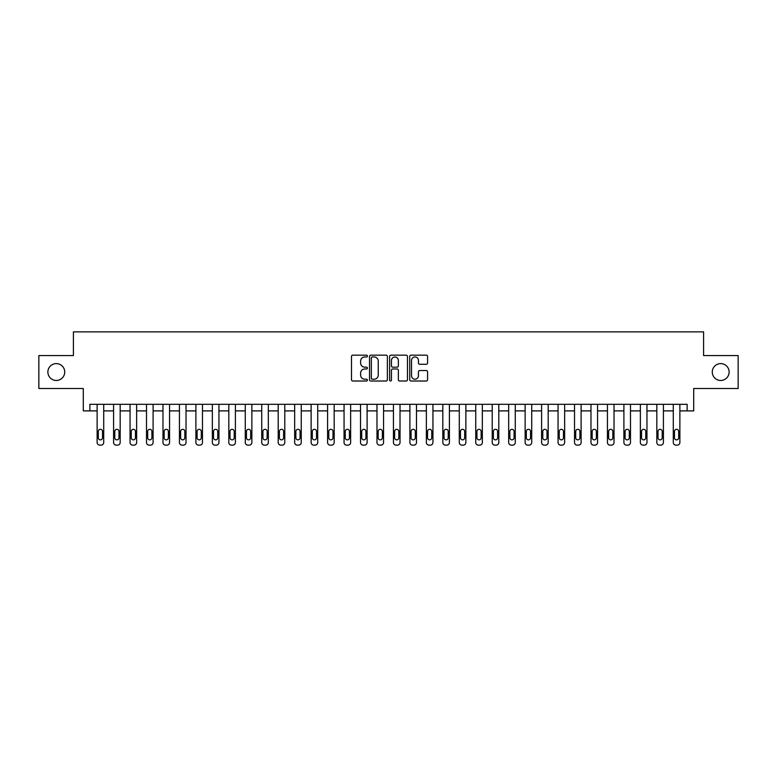 <?xml version="1.0" encoding="UTF-8"?>
<svg xmlns="http://www.w3.org/2000/svg" width="777" height="777" viewBox="0 0 777 777"><rect width="100%" height="100%" fill="white"/><g stroke="black" fill="none" stroke-linecap="round" stroke-linejoin="round"><path stroke-width="1.17" d="M367.434 356.07A0.903 0.903 0 0 0 366.521 355.157L352.787 355.157A1.292 1.292 0 0 0 351.495 356.449L351.495 379.72A1.292 1.292 0 0 0 352.787 381.012L366.521 381.012A0.903 0.903 0 0 0 367.434 380.108A0.903 0.903 0 0 0 366.521 379.205L364.743 379.205A4.138 4.138 0 0 1 360.615 375.068L360.615 373.125A4.138 4.138 0 0 1 364.743 368.988L366.521 368.988A0.903 0.903 0 0 0 367.434 368.084A0.903 0.903 0 0 0 366.521 367.181L364.743 367.181A4.138 4.138 0 0 1 360.615 363.044L360.615 361.111A4.138 4.138 0 0 1 364.743 356.973L366.521 356.973A0.903 0.903 0 0 0 367.434 356.07M712.276 372.037A8.43 8.43 0 0 0 720.697 380.468A8.43 8.43 0 0 0 729.127 372.037A8.43 8.43 0 0 0 720.697 363.607A8.43 8.43 0 0 0 712.276 372.037M47.873 372.037A8.43 8.43 0 0 0 56.303 380.468A8.43 8.43 0 0 0 64.724 372.037A8.43 8.43 0 0 0 56.303 363.607A8.43 8.43 0 0 0 47.873 372.037M426.282 364.277A1.292 1.292 0 0 0 427.573 362.985L427.573 356.449A1.292 1.292 0 0 0 426.282 355.157L411.023 355.157A1.292 1.292 0 0 0 409.732 356.449L409.732 379.72A1.292 1.292 0 0 0 411.023 381.012L426.282 381.012A1.292 1.292 0 0 0 427.573 379.72L427.573 371.833A1.292 1.292 0 0 0 426.282 370.542L419.755 370.542A1.292 1.292 0 0 0 418.453 371.833L418.453 375.747A3.458 3.458 0 0 1 414.996 379.205A3.458 3.458 0 0 1 411.538 375.747L411.538 360.431A3.458 3.458 0 0 1 414.996 356.973A3.458 3.458 0 0 1 418.453 360.431L418.453 362.985A1.292 1.292 0 0 0 419.755 364.277L426.282 364.277M687.121 410.887L693.706 410.887L693.706 388.5L738.15 388.5L738.15 355.575L703.583 355.575L703.583 331.866L73.417 331.866L73.417 355.575L38.85 355.575L38.85 388.5L83.294 388.5L83.294 410.887L97.125 410.887L97.125 442.492A2.632 2.632 0 0 0 99.757 445.134L101.078 445.134A2.632 2.632 0 0 0 103.71 442.492L103.71 410.887L113.588 410.887L113.588 442.492A2.632 2.632 0 0 0 116.22 445.134L117.541 445.134A2.632 2.632 0 0 0 120.173 442.492L120.173 410.887L130.05 410.887L130.05 442.492A2.632 2.632 0 0 0 132.682 445.134L134.003 445.134A2.632 2.632 0 0 0 136.635 442.492L136.635 410.887L146.513 410.887L146.513 442.492A2.632 2.632 0 0 0 149.145 445.134L150.466 445.134A2.632 2.632 0 0 0 153.098 442.492L153.098 410.887L162.976 410.887L162.976 442.492A2.632 2.632 0 0 0 165.608 445.134L166.919 445.134A2.632 2.632 0 0 0 169.561 442.492L169.561 410.887L179.438 410.887L179.438 442.492A2.632 2.632 0 0 0 182.071 445.134L183.382 445.134A2.632 2.632 0 0 0 186.024 442.492L186.024 410.887L195.891 410.887L195.891 442.492A2.632 2.632 0 0 0 198.533 445.134L199.844 445.134A2.632 2.632 0 0 0 202.476 442.492L202.476 410.887L212.354 410.887L212.354 442.492A2.632 2.632 0 0 0 214.996 445.134L216.307 445.134A2.632 2.632 0 0 0 218.939 442.492L218.939 410.887L228.817 410.887L228.817 442.492A2.632 2.632 0 0 0 231.459 445.134L232.77 445.134A2.632 2.632 0 0 0 235.402 442.492L235.402 410.887L245.279 410.887L245.279 442.492A2.632 2.632 0 0 0 247.912 445.134L249.232 445.134A2.632 2.632 0 0 0 251.865 442.492L251.865 410.887L261.742 410.887L261.742 442.492A2.632 2.632 0 0 0 264.374 445.134L265.695 445.134A2.632 2.632 0 0 0 268.327 442.492L268.327 410.887L278.205 410.887L278.205 442.492A2.632 2.632 0 0 0 280.837 445.134L282.158 445.134A2.632 2.632 0 0 0 284.79 442.492L284.79 410.887L294.668 410.887L294.668 442.492A2.632 2.632 0 0 0 297.3 445.134L298.621 445.134A2.632 2.632 0 0 0 301.253 442.492L301.253 410.887L311.13 410.887L311.13 442.492A2.632 2.632 0 0 0 313.762 445.134L315.083 445.134A2.632 2.632 0 0 0 317.715 442.492L317.715 410.887L327.593 410.887L327.593 442.492A2.632 2.632 0 0 0 330.225 445.134L331.546 445.134A2.632 2.632 0 0 0 334.178 442.492L334.178 410.887L344.056 410.887L344.056 442.492A2.632 2.632 0 0 0 346.688 445.134L348.009 445.134A2.632 2.632 0 0 0 350.641 442.492L350.641 410.887L360.518 410.887L360.518 442.492A2.632 2.632 0 0 0 363.15 445.134L364.462 445.134A2.632 2.632 0 0 0 367.103 442.492L367.103 410.887L376.981 410.887L376.981 442.492A2.632 2.632 0 0 0 379.613 445.134L380.924 445.134A2.632 2.632 0 0 0 383.566 442.492L383.566 410.887L393.434 410.887L393.434 442.492A2.632 2.632 0 0 0 396.076 445.134L397.387 445.134A2.632 2.632 0 0 0 400.019 442.492L400.019 410.887L409.897 410.887L409.897 442.492A2.632 2.632 0 0 0 412.538 445.134L413.85 445.134A2.632 2.632 0 0 0 416.482 442.492L416.482 410.887L426.359 410.887L426.359 442.492A2.632 2.632 0 0 0 428.991 445.134L430.312 445.134A2.632 2.632 0 0 0 432.944 442.492L432.944 410.887L442.822 410.887L442.822 442.492A2.632 2.632 0 0 0 445.454 445.134L446.775 445.134A2.632 2.632 0 0 0 449.407 442.492L449.407 410.887L459.285 410.887L459.285 442.492A2.632 2.632 0 0 0 461.917 445.134L463.238 445.134A2.632 2.632 0 0 0 465.87 442.492L465.87 410.887L475.747 410.887L475.747 442.492A2.632 2.632 0 0 0 478.379 445.134L479.7 445.134A2.632 2.632 0 0 0 482.332 442.492L482.332 410.887L492.21 410.887L492.21 442.492A2.632 2.632 0 0 0 494.842 445.134L496.163 445.134A2.632 2.632 0 0 0 498.795 442.492L498.795 410.887L508.673 410.887L508.673 442.492A2.632 2.632 0 0 0 511.305 445.134L512.626 445.134A2.632 2.632 0 0 0 515.258 442.492L515.258 410.887L525.135 410.887L525.135 442.492A2.632 2.632 0 0 0 527.768 445.134L529.088 445.134A2.632 2.632 0 0 0 531.721 442.492L531.721 410.887L541.598 410.887L541.598 442.492A2.632 2.632 0 0 0 544.23 445.134L545.541 445.134A2.632 2.632 0 0 0 548.183 442.492L548.183 410.887L558.061 410.887L558.061 442.492A2.632 2.632 0 0 0 560.693 445.134L562.004 445.134A2.632 2.632 0 0 0 564.646 442.492L564.646 410.887L574.524 410.887L574.524 442.492A2.632 2.632 0 0 0 577.156 445.134L578.467 445.134A2.632 2.632 0 0 0 581.109 442.492L581.109 410.887L590.976 410.887L590.976 442.492A2.632 2.632 0 0 0 593.618 445.134L594.929 445.134A2.632 2.632 0 0 0 597.562 442.492L597.562 410.887L607.439 410.887L607.439 442.492A2.632 2.632 0 0 0 610.081 445.134L611.392 445.134A2.632 2.632 0 0 0 614.024 442.492L614.024 410.887L623.902 410.887L623.902 442.492A2.632 2.632 0 0 0 626.534 445.134L627.855 445.134A2.632 2.632 0 0 0 630.487 442.492L630.487 410.887L640.365 410.887L640.365 442.492A2.632 2.632 0 0 0 642.997 445.134L644.318 445.134A2.632 2.632 0 0 0 646.95 442.492L646.95 410.887L656.827 410.887L656.827 442.492A2.632 2.632 0 0 0 659.459 445.134L660.78 445.134A2.632 2.632 0 0 0 663.412 442.492L663.412 410.887L673.29 410.887L673.29 442.492A2.632 2.632 0 0 0 675.922 445.134L677.243 445.134A2.632 2.632 0 0 0 679.875 442.492L679.875 410.887L687.121 410.887L687.121 404.302L89.879 404.302L89.879 410.887M387.373 356.449A1.292 1.292 0 0 0 386.072 355.157L370.823 355.157A1.292 1.292 0 0 0 369.531 356.449L369.531 379.72A1.292 1.292 0 0 0 370.823 381.012L386.072 381.012A1.292 1.292 0 0 0 387.373 379.72L387.373 356.449M390.928 355.157L406.177 355.157A1.292 1.292 0 0 1 407.469 356.449L407.469 379.72A1.292 1.292 0 0 1 406.177 381.012L399.65 381.012A1.292 1.292 0 0 1 398.358 379.72L398.358 370.289A1.292 1.292 0 0 0 397.066 368.988L392.735 368.988A1.292 1.292 0 0 0 391.443 370.289L391.443 380.108A0.903 0.903 0 0 1 390.54 381.012A0.903 0.903 0 0 1 389.627 380.108L389.627 356.449A1.292 1.292 0 0 1 390.928 355.157M372.241 356.973A0.903 0.903 0 0 0 371.338 357.876L371.338 378.302A0.903 0.903 0 0 0 372.241 379.205L374.116 379.205A4.138 4.138 0 0 0 378.253 375.068L378.253 361.111A4.138 4.138 0 0 0 374.116 356.973L372.241 356.973M398.358 360.489A3.458 3.458 0 0 0 394.901 357.031A3.458 3.458 0 0 0 391.443 360.489L391.443 365.889A1.292 1.292 0 0 0 392.735 367.181L397.066 367.181A1.292 1.292 0 0 0 398.358 365.889L398.358 360.489M103.71 404.302L103.71 442.492M97.125 404.302L97.125 442.492M102.525 437.752A2.108 2.108 0 0 1 100.418 439.86A2.108 2.108 0 0 1 98.31 437.752L98.31 431.429A2.108 2.108 0 0 1 100.418 429.322A2.108 2.108 0 0 1 102.525 431.429L102.525 437.752M99.757 445.134L101.078 445.134M120.173 404.302L120.173 442.492M113.588 404.302L113.588 442.492M118.988 437.752A2.108 2.108 0 0 1 116.88 439.86A2.108 2.108 0 0 1 114.773 437.752L114.773 431.429A2.108 2.108 0 0 1 116.88 429.322A2.108 2.108 0 0 1 118.988 431.429L118.988 437.752M116.22 445.134L117.541 445.134M136.635 404.302L136.635 442.492M130.05 404.302L130.05 442.492M135.451 437.752A2.108 2.108 0 0 1 133.343 439.86A2.108 2.108 0 0 1 131.235 437.752L131.235 431.429A2.108 2.108 0 0 1 133.343 429.322A2.108 2.108 0 0 1 135.451 431.429L135.451 437.752M132.682 445.134L134.003 445.134M153.098 404.302L153.098 442.492M146.513 404.302L146.513 442.492M151.913 437.752A2.108 2.108 0 0 1 149.806 439.86A2.108 2.108 0 0 1 147.698 437.752L147.698 431.429A2.108 2.108 0 0 1 149.806 429.322A2.108 2.108 0 0 1 151.913 431.429L151.913 437.752M149.145 445.134L150.466 445.134M169.561 404.302L169.561 442.492M162.976 404.302L162.976 442.492M168.376 437.752A2.108 2.108 0 0 1 166.268 439.86A2.108 2.108 0 0 1 164.161 437.752L164.161 431.429A2.108 2.108 0 0 1 166.268 429.322A2.108 2.108 0 0 1 168.376 431.429L168.376 437.752M165.608 445.134L166.919 445.134M186.024 404.302L186.024 442.492M179.438 404.302L179.438 442.492M184.839 437.752A2.108 2.108 0 0 1 182.731 439.86A2.108 2.108 0 0 1 180.623 437.752L180.623 431.429A2.108 2.108 0 0 1 182.731 429.322A2.108 2.108 0 0 1 184.839 431.429L184.839 437.752M182.071 445.134L183.382 445.134M202.476 404.302L202.476 442.492M195.891 404.302L195.891 442.492M201.292 437.752A2.108 2.108 0 0 1 199.184 439.86A2.108 2.108 0 0 1 197.086 437.752L197.086 431.429A2.108 2.108 0 0 1 199.184 429.322A2.108 2.108 0 0 1 201.292 431.429L201.292 437.752M198.533 445.134L199.844 445.134M218.939 404.302L218.939 442.492M212.354 404.302L212.354 442.492M217.754 437.752A2.108 2.108 0 0 1 215.647 439.86A2.108 2.108 0 0 1 213.539 437.752L213.539 431.429A2.108 2.108 0 0 1 215.647 429.322A2.108 2.108 0 0 1 217.754 431.429L217.754 437.752M214.996 445.134L216.307 445.134M235.402 404.302L235.402 442.492M228.817 404.302L228.817 442.492M234.217 437.752A2.108 2.108 0 0 1 232.109 439.86A2.108 2.108 0 0 1 230.002 437.752L230.002 431.429A2.108 2.108 0 0 1 232.109 429.322A2.108 2.108 0 0 1 234.217 431.429L234.217 437.752M231.459 445.134L232.77 445.134M251.865 404.302L251.865 442.492M245.279 404.302L245.279 442.492M250.68 437.752A2.108 2.108 0 0 1 248.572 439.86A2.108 2.108 0 0 1 246.464 437.752L246.464 431.429A2.108 2.108 0 0 1 248.572 429.322A2.108 2.108 0 0 1 250.68 431.429L250.68 437.752M247.912 445.134L249.232 445.134M268.327 404.302L268.327 442.492M261.742 404.302L261.742 442.492M267.142 437.752A2.108 2.108 0 0 1 265.035 439.86A2.108 2.108 0 0 1 262.927 437.752L262.927 431.429A2.108 2.108 0 0 1 265.035 429.322A2.108 2.108 0 0 1 267.142 431.429L267.142 437.752M264.374 445.134L265.695 445.134M284.79 404.302L284.79 442.492M278.205 404.302L278.205 442.492M283.605 437.752A2.108 2.108 0 0 1 281.497 439.86A2.108 2.108 0 0 1 279.39 437.752L279.39 431.429A2.108 2.108 0 0 1 281.497 429.322A2.108 2.108 0 0 1 283.605 431.429L283.605 437.752M280.837 445.134L282.158 445.134M301.253 404.302L301.253 442.492M294.668 404.302L294.668 442.492M300.068 437.752A2.108 2.108 0 0 1 297.96 439.86A2.108 2.108 0 0 1 295.852 437.752L295.852 431.429A2.108 2.108 0 0 1 297.96 429.322A2.108 2.108 0 0 1 300.068 431.429L300.068 437.752M297.3 445.134L298.621 445.134M317.715 404.302L317.715 442.492M311.13 404.302L311.13 442.492M316.53 437.752A2.108 2.108 0 0 1 314.423 439.86A2.108 2.108 0 0 1 312.315 437.752L312.315 431.429A2.108 2.108 0 0 1 314.423 429.322A2.108 2.108 0 0 1 316.53 431.429L316.53 437.752M313.762 445.134L315.083 445.134M334.178 404.302L334.178 442.492M327.593 404.302L327.593 442.492M332.993 437.752A2.108 2.108 0 0 1 330.885 439.86A2.108 2.108 0 0 1 328.778 437.752L328.778 431.429A2.108 2.108 0 0 1 330.885 429.322A2.108 2.108 0 0 1 332.993 431.429L332.993 437.752M330.225 445.134L331.546 445.134M350.641 404.302L350.641 442.492M344.056 404.302L344.056 442.492M349.456 437.752A2.108 2.108 0 0 1 347.348 439.86A2.108 2.108 0 0 1 345.241 437.752L345.241 431.429A2.108 2.108 0 0 1 347.348 429.322A2.108 2.108 0 0 1 349.456 431.429L349.456 437.752M346.688 445.134L348.009 445.134M367.103 404.302L367.103 442.492M360.518 404.302L360.518 442.492M365.918 437.752A2.108 2.108 0 0 1 363.811 439.86A2.108 2.108 0 0 1 361.703 437.752L361.703 431.429A2.108 2.108 0 0 1 363.811 429.322A2.108 2.108 0 0 1 365.918 431.429L365.918 437.752M363.15 445.134L364.462 445.134M383.566 404.302L383.566 442.492M376.981 404.302L376.981 442.492M382.371 437.752A2.108 2.108 0 0 1 380.274 439.86A2.108 2.108 0 0 1 378.166 437.752L378.166 431.429A2.108 2.108 0 0 1 380.274 429.322A2.108 2.108 0 0 1 382.371 431.429L382.371 437.752M379.613 445.134L380.924 445.134M400.019 404.302L400.019 442.492M393.434 404.302L393.434 442.492M398.834 437.752A2.108 2.108 0 0 1 396.726 439.86A2.108 2.108 0 0 1 394.629 437.752L394.629 431.429A2.108 2.108 0 0 1 396.726 429.322A2.108 2.108 0 0 1 398.834 431.429L398.834 437.752M396.076 445.134L397.387 445.134M416.482 404.302L416.482 442.492M409.897 404.302L409.897 442.492M415.297 437.752A2.108 2.108 0 0 1 413.189 439.86A2.108 2.108 0 0 1 411.082 437.752L411.082 431.429A2.108 2.108 0 0 1 413.189 429.322A2.108 2.108 0 0 1 415.297 431.429L415.297 437.752M412.538 445.134L413.85 445.134M432.944 404.302L432.944 442.492M426.359 404.302L426.359 442.492M431.759 437.752A2.108 2.108 0 0 1 429.652 439.86A2.108 2.108 0 0 1 427.544 437.752L427.544 431.429A2.108 2.108 0 0 1 429.652 429.322A2.108 2.108 0 0 1 431.759 431.429L431.759 437.752M428.991 445.134L430.312 445.134M449.407 404.302L449.407 442.492M442.822 404.302L442.822 442.492M448.222 437.752A2.108 2.108 0 0 1 446.115 439.86A2.108 2.108 0 0 1 444.007 437.752L444.007 431.429A2.108 2.108 0 0 1 446.115 429.322A2.108 2.108 0 0 1 448.222 431.429L448.222 437.752M445.454 445.134L446.775 445.134M465.87 404.302L465.87 442.492M459.285 404.302L459.285 442.492M464.685 437.752A2.108 2.108 0 0 1 462.577 439.86A2.108 2.108 0 0 1 460.47 437.752L460.47 431.429A2.108 2.108 0 0 1 462.577 429.322A2.108 2.108 0 0 1 464.685 431.429L464.685 437.752M461.917 445.134L463.238 445.134M482.332 404.302L482.332 442.492M475.747 404.302L475.747 442.492M481.148 437.752A2.108 2.108 0 0 1 479.04 439.86A2.108 2.108 0 0 1 476.932 437.752L476.932 431.429A2.108 2.108 0 0 1 479.04 429.322A2.108 2.108 0 0 1 481.148 431.429L481.148 437.752M478.379 445.134L479.7 445.134M498.795 404.302L498.795 442.492M492.21 404.302L492.21 442.492M497.61 437.752A2.108 2.108 0 0 1 495.503 439.86A2.108 2.108 0 0 1 493.395 437.752L493.395 431.429A2.108 2.108 0 0 1 495.503 429.322A2.108 2.108 0 0 1 497.61 431.429L497.61 437.752M494.842 445.134L496.163 445.134M515.258 404.302L515.258 442.492M508.673 404.302L508.673 442.492M514.073 437.752A2.108 2.108 0 0 1 511.965 439.86A2.108 2.108 0 0 1 509.858 437.752L509.858 431.429A2.108 2.108 0 0 1 511.965 429.322A2.108 2.108 0 0 1 514.073 431.429L514.073 437.752M511.305 445.134L512.626 445.134M531.721 404.302L531.721 442.492M525.135 404.302L525.135 442.492M530.536 437.752A2.108 2.108 0 0 1 528.428 439.86A2.108 2.108 0 0 1 526.32 437.752L526.32 431.429A2.108 2.108 0 0 1 528.428 429.322A2.108 2.108 0 0 1 530.536 431.429L530.536 437.752M527.768 445.134L529.088 445.134M548.183 404.302L548.183 442.492M541.598 404.302L541.598 442.492M546.998 437.752A2.108 2.108 0 0 1 544.891 439.86A2.108 2.108 0 0 1 542.783 437.752L542.783 431.429A2.108 2.108 0 0 1 544.891 429.322A2.108 2.108 0 0 1 546.998 431.429L546.998 437.752M544.23 445.134L545.541 445.134M564.646 404.302L564.646 442.492M558.061 404.302L558.061 442.492M563.461 437.752A2.108 2.108 0 0 1 561.353 439.86A2.108 2.108 0 0 1 559.246 437.752L559.246 431.429A2.108 2.108 0 0 1 561.353 429.322A2.108 2.108 0 0 1 563.461 431.429L563.461 437.752M560.693 445.134L562.004 445.134M581.109 404.302L581.109 442.492M574.524 404.302L574.524 442.492M579.914 437.752A2.108 2.108 0 0 1 577.816 439.86A2.108 2.108 0 0 1 575.708 437.752L575.708 431.429A2.108 2.108 0 0 1 577.816 429.322A2.108 2.108 0 0 1 579.914 431.429L579.914 437.752M577.156 445.134L578.467 445.134M597.562 404.302L597.562 442.492M590.976 404.302L590.976 442.492M596.377 437.752A2.108 2.108 0 0 1 594.269 439.86A2.108 2.108 0 0 1 592.161 437.752L592.161 431.429A2.108 2.108 0 0 1 594.269 429.322A2.108 2.108 0 0 1 596.377 431.429L596.377 437.752M593.618 445.134L594.929 445.134M614.024 404.302L614.024 442.492M607.439 404.302L607.439 442.492M612.839 437.752A2.108 2.108 0 0 1 610.732 439.86A2.108 2.108 0 0 1 608.624 437.752L608.624 431.429A2.108 2.108 0 0 1 610.732 429.322A2.108 2.108 0 0 1 612.839 431.429L612.839 437.752M610.081 445.134L611.392 445.134M630.487 404.302L630.487 442.492M623.902 404.302L623.902 442.492M629.302 437.752A2.108 2.108 0 0 1 627.194 439.86A2.108 2.108 0 0 1 625.087 437.752L625.087 431.429A2.108 2.108 0 0 1 627.194 429.322A2.108 2.108 0 0 1 629.302 431.429L629.302 437.752M626.534 445.134L627.855 445.134M646.95 404.302L646.95 442.492M640.365 404.302L640.365 442.492M645.765 437.752A2.108 2.108 0 0 1 643.657 439.86A2.108 2.108 0 0 1 641.549 437.752L641.549 431.429A2.108 2.108 0 0 1 643.657 429.322A2.108 2.108 0 0 1 645.765 431.429L645.765 437.752M642.997 445.134L644.318 445.134M663.412 404.302L663.412 442.492M656.827 404.302L656.827 442.492M662.227 437.752A2.108 2.108 0 0 1 660.12 439.86A2.108 2.108 0 0 1 658.012 437.752L658.012 431.429A2.108 2.108 0 0 1 660.12 429.322A2.108 2.108 0 0 1 662.227 431.429L662.227 437.752M659.459 445.134L660.78 445.134M679.875 404.302L679.875 442.492M673.29 404.302L673.29 442.492M678.69 437.752A2.108 2.108 0 0 1 676.582 439.86A2.108 2.108 0 0 1 674.475 437.752L674.475 431.429A2.108 2.108 0 0 1 676.582 429.322A2.108 2.108 0 0 1 678.69 431.429L678.69 437.752M675.922 445.134L677.243 445.134"/></g></svg>
